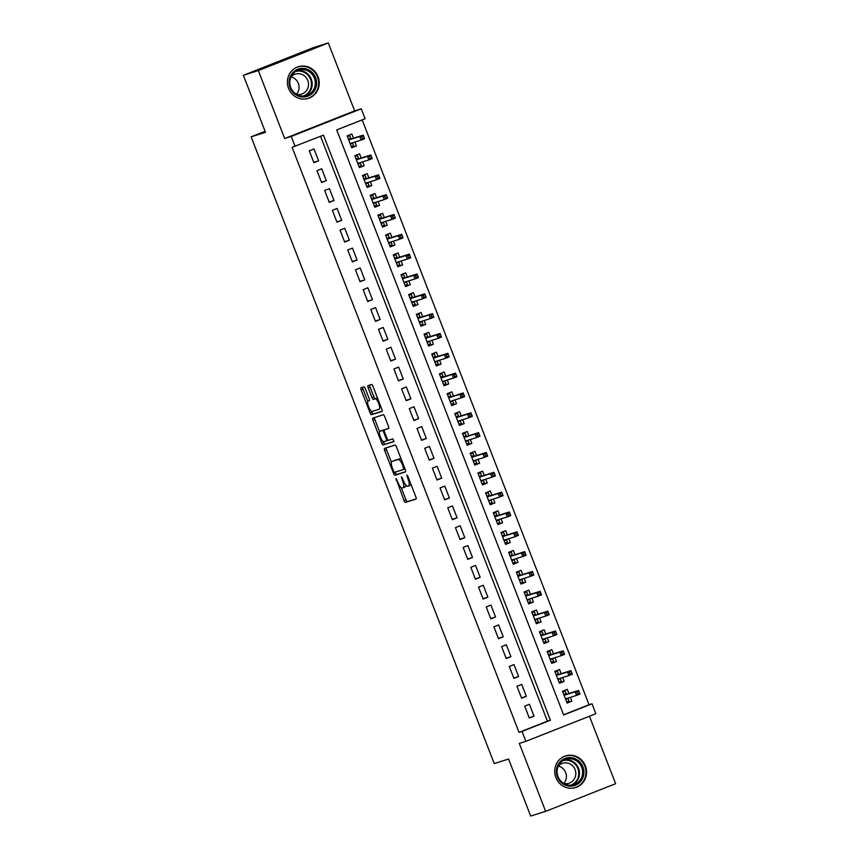 <?xml version="1.0" encoding="UTF-8"?>
<svg xmlns="http://www.w3.org/2000/svg" width="859" height="859" viewBox="0 0 859 859"><rect width="100%" height="100%" fill="white"/><g stroke="black" fill="none" stroke-linecap="round" stroke-linejoin="round"><path stroke-width="1.29" d="M395.978 478.463L404.117 500.647A2.083 0.612 -111.6 0 0 405.459 502.408L416.024 499.079A2.083 0.612 -111.6 0 0 416.035 499.068A2.083 0.612 -111.6 0 0 415.853 496.942L407.832 476.262L406.887 475.027L408.046 479.193A6.679 1.965 -111.6 0 1 408.626 486.001A6.679 1.965 -111.6 0 1 408.583 486.022L407.703 486.291A6.679 1.965 -111.6 0 1 403.408 480.653L401.421 476.745L402.592 480.911A6.679 1.965 -111.6 0 1 403.161 487.719A6.679 1.965 -111.6 0 1 403.129 487.74L402.248 488.019A6.679 1.965 -111.6 0 1 397.953 482.371L395.978 478.463M288.56 88.38A16.6 15.859 72.5 0 0 308.306 98.388A16.6 15.859 72.5 0 0 318.066 76.73A16.6 15.859 72.5 0 0 298.331 66.723A16.6 15.859 72.5 0 0 288.56 88.38M555.88 777.567A16.6 15.859 72.5 0 0 575.616 787.563A16.6 15.859 72.5 0 0 585.387 765.917A16.6 15.859 72.5 0 0 565.651 755.909A16.6 15.859 72.5 0 0 555.88 777.567M365.322 388.665A2.083 0.612 -111.6 0 0 363.98 386.904L361.016 387.838A2.083 0.612 -111.6 0 0 361.005 387.849A2.083 0.612 -111.6 0 0 361.188 389.975L370.1 412.943A2.083 0.612 -111.6 0 0 371.442 414.704L382.008 411.375A2.083 0.612 -111.6 0 0 382.019 411.375A2.083 0.612 -111.6 0 0 381.836 409.249L372.935 386.271A2.083 0.612 -111.6 0 0 371.593 384.51L368.006 385.637A2.083 0.612 -111.6 0 0 367.996 385.648A2.083 0.612 -111.6 0 0 368.178 387.774L371.99 397.599A2.083 0.612 -111.6 0 0 373.332 399.36L375.104 398.801A5.583 1.643 -111.6 0 1 378.679 403.462A5.583 1.643 -111.6 0 1 379.173 409.206A5.583 1.643 -111.6 0 1 379.141 409.217L372.183 411.407A5.583 1.643 -111.6 0 1 368.618 406.747A5.583 1.643 -111.6 0 1 368.114 401.003L369.306 400.627A2.083 0.612 -111.6 0 0 369.316 400.627A2.083 0.612 -111.6 0 0 369.145 398.501L365.322 388.665M295.099 146.363L291.255 136.441L361.231 108.803L365.086 118.725L336.707 129.924L563.644 714.989L592.012 703.789L595.856 713.7L525.88 741.338L522.025 731.428L550.404 720.218L323.467 135.153L292.114 147.308L519.04 732.373L522.025 731.428M525.88 741.338L519.298 743.411L545.648 811.347L530.69 816.05L508.571 759.034L494.226 763.554L251.139 136.839L265.485 132.318L243.376 75.302L258.323 70.588L284.673 138.514L291.255 136.441M384.499 448.387A2.083 0.612 -111.6 0 0 384.488 448.387A2.083 0.612 -111.6 0 0 384.671 450.513L393.583 473.481A2.083 0.612 -111.6 0 0 394.925 475.252L405.491 471.924A2.083 0.612 -111.6 0 0 405.502 471.913A2.083 0.612 -111.6 0 0 405.319 469.787L396.418 446.82A2.083 0.612 -111.6 0 0 395.076 445.059L384.499 448.387M383.382 441.58L383.726 442.471L381.836 443.212L372.924 420.244A2.083 0.612 -111.6 0 1 372.752 418.118A2.083 0.612 -111.6 0 0 372.752 418.118L383.329 414.779A2.083 0.612 -111.6 0 1 384.671 416.551L388.483 426.375A2.083 0.612 -111.6 0 1 388.665 428.501A2.083 0.612 -111.6 0 1 388.655 428.512L384.37 429.854A2.083 0.612 -111.6 0 0 384.36 429.865A2.083 0.612 -111.6 0 0 384.531 431.991L387.065 438.509A2.083 0.612 -111.6 0 0 388.408 440.27L392.864 438.863L393.937 441.59M393.927 441.59L383.178 444.973A2.083 0.612 -111.6 0 1 381.836 443.212M243.376 75.302L313.352 47.653L328.31 42.95L258.323 70.588M545.648 811.347L615.624 783.698L589.457 716.234M354.95 142.025L356.453 145.901L351.599 147.437M353.478 138.213L351.836 134.004L347.111 135.872L351.728 147.769L356.453 145.901M362.648 161.857L364.152 165.733L359.287 167.269M361.167 158.045L359.534 153.836L354.799 155.704L359.416 167.602L364.152 165.733M370.336 181.689L371.84 185.565L366.976 187.101M368.855 177.877L367.222 173.668L362.498 175.537L367.115 187.434L371.84 185.565M378.035 201.532L379.528 205.398L374.674 206.933M376.553 197.71L374.921 193.5L370.186 195.369L374.803 207.266L379.528 205.398M385.723 221.364L387.226 225.23L382.362 226.765M384.241 217.542L382.609 213.333L377.885 215.201L382.502 227.098L387.226 225.23M393.411 241.196L394.915 245.062L390.061 246.597M391.94 237.385L390.297 233.165L385.573 235.033L390.19 246.93L394.915 245.062M401.11 261.029L402.613 264.905L397.749 266.43M399.628 257.217L397.996 252.997L393.272 254.865L397.878 266.762L402.613 264.905M408.798 280.861L410.301 284.737L405.448 286.262M407.316 277.049L405.684 272.829L400.96 274.697L405.577 286.605L410.301 284.737M416.497 300.693L418 304.569L413.136 306.094M415.015 296.881L413.383 292.661L408.648 294.53L413.265 306.438L418 304.569M424.185 320.525L425.688 324.401L420.824 325.926M422.703 316.713L421.071 312.493L416.347 314.362L420.964 326.27L425.688 324.401M431.873 340.357L433.376 344.234L428.523 345.758M430.402 336.545L428.77 332.326L424.035 334.194L428.652 346.102L433.376 344.234M439.572 360.189L441.075 364.066L436.211 365.59M438.09 356.378L436.458 352.169L431.733 354.026L436.34 365.934L441.075 364.066M447.26 380.022L448.763 383.898L443.91 385.423M445.789 376.21L444.146 372.001L439.421 373.869L444.039 385.766L448.763 383.898M454.959 399.854L456.462 403.73L451.598 405.255M453.477 396.042L451.845 391.833L447.109 393.701L451.727 405.598L456.462 403.73M462.647 419.686L464.15 423.562L459.297 425.087M461.165 415.874L459.533 411.665L454.808 413.533L459.425 425.43L464.15 423.562M470.345 439.518L471.849 443.394L466.985 444.919M468.864 435.706L467.232 431.497L462.496 433.365L467.113 445.263L471.849 443.394M478.034 459.35L479.537 463.226L474.673 464.762M476.552 455.538L474.92 451.329L470.195 453.198L474.812 465.095L479.537 463.226M485.722 479.182L487.225 483.059L482.371 484.594M484.251 475.371L482.618 471.161L477.883 473.03L482.5 484.927L487.225 483.059M493.42 499.015L494.924 502.891L490.059 504.426M491.939 495.203L490.306 490.994L485.582 492.862L490.188 504.759L494.924 502.891M501.108 518.847L502.612 522.723L497.758 524.258M499.637 515.035L497.995 510.826L493.27 512.694L497.887 524.591L502.612 522.723M508.807 538.679L510.31 542.555L505.446 544.091M507.325 534.867L505.693 530.658L500.958 532.526L505.575 544.423L510.31 542.555M516.495 558.511L517.998 562.387L513.145 563.923M515.013 554.699L513.381 550.49L508.657 552.358L513.274 564.256L517.998 562.387M524.194 578.343L525.697 582.219L520.833 583.755M522.712 574.531L521.08 570.322L516.345 572.191L520.962 584.088L525.697 582.219M531.882 598.175L533.385 602.052L528.521 603.587M530.4 594.364L528.768 590.154L524.044 592.023L528.661 603.92L533.385 602.052M539.57 618.018L541.073 621.884L536.22 623.419M538.099 614.196L536.456 609.987L531.732 611.855L536.349 623.752L541.073 621.884M547.269 637.85L548.772 641.716L543.908 643.251M545.787 634.028L544.155 629.819L539.431 631.687L544.037 643.584L548.772 641.716M554.957 657.683L556.46 661.548L551.607 663.084M553.475 653.871L551.843 649.651L547.119 651.519L551.736 663.416L556.46 661.548M562.656 677.515L564.159 681.391L559.295 682.916M561.174 673.703L559.542 669.483L554.807 671.351L559.424 683.249L564.159 681.391M524.677 706.13L529.294 718.027L534.019 716.159L529.402 704.262L524.677 706.13M516.978 686.298L521.596 698.195L526.331 696.327L521.714 684.43L516.978 686.298M509.29 666.466L513.907 678.363L518.632 676.495L514.015 664.598L509.29 666.466M501.602 646.634L506.209 658.531L510.944 656.663L506.327 644.765L501.602 646.634M493.904 626.802L498.521 638.699L503.245 636.83L498.628 624.933L493.904 626.802M486.215 606.969L490.833 618.867L495.557 616.998L490.94 605.101L486.215 606.969M478.517 587.137L483.134 599.034L487.869 597.166L483.252 585.269L478.517 587.137M470.829 567.294L475.446 579.202L480.17 577.334L475.553 565.437L470.829 567.294M463.13 547.462L467.747 559.37L472.482 557.502L467.865 545.594L463.13 547.462M455.442 527.63L460.059 539.538L464.783 537.67L460.166 525.762L455.442 527.63M447.754 507.798L452.36 519.706L457.095 517.837L452.478 505.93L447.754 507.798M440.055 487.966L444.672 499.863L449.397 498.005L444.79 486.097L440.055 487.966M432.367 468.134L436.984 480.031L441.709 478.173L437.091 466.265L432.367 468.134M424.668 448.301L429.285 460.199L434.02 458.33L429.403 446.433L424.668 448.301M416.98 428.469L421.597 440.366L426.322 438.498L421.705 426.601L416.98 428.469M409.281 408.637L413.898 420.534L418.634 418.666L414.017 406.769L409.281 408.637M401.593 388.805L406.21 400.702L410.935 398.834L406.318 386.937L401.593 388.805M393.905 368.973L398.512 380.87L403.247 379.002L398.63 367.104L393.905 368.973M386.206 349.141L390.824 361.038L395.548 359.169L390.942 347.272L386.206 349.141M378.518 329.308L383.135 341.206L387.86 339.337L383.243 327.44L378.518 329.308M370.82 309.476L375.437 321.373L380.172 319.505L375.555 307.608L370.82 309.476M363.132 289.644L367.749 301.541L372.473 299.673L367.856 287.776L363.132 289.644M355.443 269.812L360.05 281.709L364.785 279.841L360.168 267.944L355.443 269.812M347.745 249.98L352.362 261.877L357.086 260.009L352.469 248.111L347.745 249.98M340.057 230.148L344.674 242.045L349.398 240.176L344.781 228.279L340.057 230.148M332.358 210.315L336.975 222.213L341.699 220.344L337.093 208.447L332.358 210.315M324.67 190.483L329.287 202.38L334.011 200.512L329.394 188.615L324.67 190.483M316.971 170.651L321.588 182.548L326.323 180.68L321.706 168.783L316.971 170.651M519.04 732.373L547.408 721.163L320.557 136.302M318.625 160.848L314.007 148.951L309.283 150.808L313.9 162.716L318.625 160.848L313.771 162.372M563.558 714.785L589.027 704.724L362.176 119.873M568.862 693.535L567.23 689.315L562.505 691.184L567.123 703.091L571.847 701.223L570.344 697.347M265.098 131.32L251.139 136.839M284.673 138.514L354.66 110.875L328.31 42.95M354.66 110.875L361.231 108.803M589.027 704.724L592.012 703.789M547.408 721.163L550.404 720.218M571.847 701.223L566.983 702.748M534.019 716.159L529.155 717.694M526.331 696.327L521.467 697.862M518.632 676.495L513.779 678.019M510.944 656.663L506.08 658.187M503.245 636.83L498.392 638.355M495.557 616.998L490.693 618.523M487.869 597.166L483.005 598.691M480.17 577.334L475.317 578.859M472.482 557.502L467.618 559.026M464.783 537.67L459.93 539.194M457.095 517.837L452.231 519.362M449.397 498.005L444.543 499.53M441.709 478.173L436.844 479.698M434.02 458.33L429.156 459.866M426.322 438.498L421.468 440.033M418.634 418.666L413.77 420.201M410.935 398.834L406.082 400.369M403.247 379.002L398.383 380.537M395.548 359.169L390.695 360.705M387.86 339.337L382.996 340.873M380.172 319.505L375.308 321.041M372.473 299.673L367.62 301.208M364.785 279.841L359.921 281.376M357.086 260.009L352.233 261.533M349.398 240.176L344.534 241.701M341.699 220.344L336.846 221.869M334.011 200.512L329.147 202.037M326.323 180.68L321.459 182.205M403.204 487.708L405.018 486.989A6.679 1.965 -111.6 0 0 405.061 486.978A6.679 1.965 -111.6 0 0 405.652 484.863M408.659 485.99L410.473 485.271A6.679 1.965 -111.6 0 0 410.516 485.26A6.679 1.965 -111.6 0 0 411.031 484.508M401.282 487.729L406.006 499.895A2.083 0.612 -111.6 0 0 407.349 501.656L416.185 498.875M395.226 472.096L395.473 472.74A2.083 0.612 -111.6 0 0 396.815 474.501L405.652 471.72M386.228 447.84A2.083 0.612 -111.6 0 0 386.561 449.772L391.393 462.206M393.572 471.086L394.506 472.321L403.784 469.401L402.57 465.084A6.679 1.965 -111.6 0 0 398.275 459.447L391.94 461.444A6.679 1.965 -111.6 0 0 391.897 461.455A6.679 1.965 -111.6 0 0 392.477 468.262L393.572 471.086M401.132 458.985A6.679 1.965 -111.6 0 0 400.176 458.695L398.275 459.447M393.755 460.725A6.679 1.965 -111.6 0 1 393.787 460.703A6.679 1.965 -111.6 0 1 393.83 460.692L400.176 458.695M379.538 431.658L374.825 419.493L372.924 420.244M374.492 417.571A2.083 0.612 -111.6 0 0 374.825 419.493M388.816 428.308L386.26 429.113A2.083 0.612 -111.6 0 0 386.249 429.113A2.083 0.612 -111.6 0 0 386.239 429.124L384.36 429.865L386.26 429.113M394.056 441.397L383.178 444.973M379.914 431.261A5.583 1.643 -111.6 0 0 379.882 431.272A5.583 1.643 -111.6 0 0 380.387 437.016A5.583 1.643 -111.6 0 0 383.962 441.676L386.41 440.903A2.083 0.612 -111.6 0 0 386.421 440.892A2.083 0.612 -111.6 0 0 386.239 438.766L383.715 432.249A2.083 0.612 -111.6 0 0 382.373 430.488L379.914 431.261L381.815 430.509A5.583 1.643 -111.6 0 0 381.783 430.52A5.583 1.643 -111.6 0 0 381.75 430.542L379.882 431.272M384.521 429.801A2.083 0.612 -111.6 0 0 384.263 429.736L382.373 430.488M381.815 430.509L384.263 429.736M383.726 442.471A2.083 0.612 -111.6 0 0 385.068 444.232M377.531 398.136A5.583 1.643 -111.6 0 0 376.994 398.061L375.104 398.801M369.735 385.1A2.083 0.612 -111.6 0 0 370.068 387.022L373.88 396.858A2.083 0.612 -111.6 0 0 375.222 398.619L376.994 398.061M371.657 411.332L371.99 412.191A2.083 0.612 -111.6 0 0 373.332 413.963L382.169 411.171M362.745 387.291A2.083 0.612 -111.6 0 0 363.078 389.224L367.781 401.357M566.672 701.921L569.012 700.998L568.046 698.517L565.705 699.441M562.817 692.01L565.168 691.087L566.414 694.308M562.752 691.839L565.168 691.087M563.783 694.491L566.124 693.557L565.941 694.448L564.062 695.199M579.685 693.299L578.923 691.312L577.033 692.064L577.796 694.051L579.685 693.299L579.975 694.04L576.572 695.382L575.186 691.817L578.59 690.464L565.941 694.448M577.033 692.064L575.186 691.817L564.105 695.307M577.796 694.051L576.572 695.382L565.49 698.872M578.59 690.464L578.923 691.312M582.928 766.851A14.367 13.723 -107.5 0 1 575.347 785.276A14.367 13.723 -107.5 0 1 557.394 776.933A14.367 13.723 -107.5 0 1 564.964 758.497A14.367 13.723 -107.5 0 1 582.928 766.851M558.039 776.654A13.293 12.702 72.5 0 0 573.855 784.664A13.293 12.702 72.5 0 0 581.683 767.312A13.293 12.702 72.5 0 0 565.866 759.302A13.293 12.702 72.5 0 0 558.039 776.654M558.329 766.067A10.469 10.007 -107.5 0 1 563.794 783.44M558.264 766.142A10.469 10.007 -107.5 0 1 575.079 769.589A10.469 10.007 -107.5 0 1 563.697 783.419M572.201 788.229A16.493 15.752 72.5 0 0 575.111 787.617A16.493 15.752 72.5 0 0 584.818 766.099A16.493 15.752 72.5 0 0 565.201 756.156A16.493 15.752 72.5 0 0 562.473 757.327M313.718 91.773A14.367 13.723 -107.5 0 1 294.379 93.76A14.367 13.723 -107.5 0 1 291.963 73.627A14.367 13.723 -107.5 0 1 311.302 71.641A14.367 13.723 -107.5 0 1 313.718 91.773M292.468 74.4A13.293 12.702 72.5 0 0 292.114 90.141A13.293 12.702 72.5 0 0 306.534 95.478A13.293 12.702 72.5 0 0 312.612 91.194A13.293 12.702 72.5 0 0 312.966 75.452A13.293 12.702 72.5 0 0 298.545 70.116A13.293 12.702 72.5 0 0 292.468 74.4M291.008 76.88A10.469 10.007 -107.5 0 1 296.473 94.254M290.943 76.956A10.469 10.007 -107.5 0 1 306.674 78.298A10.469 10.007 -107.5 0 1 296.387 94.232M304.891 99.043A16.493 15.752 72.5 0 0 307.79 98.431A16.493 15.752 72.5 0 0 315.328 93.116A16.493 15.752 72.5 0 0 315.768 73.595A16.493 15.752 72.5 0 0 297.89 66.981A16.493 15.752 72.5 0 0 295.163 68.14M558.973 682.089L561.314 681.166L560.358 678.685L558.017 679.609M555.129 672.178L557.47 671.255L558.726 674.465M555.064 672.006L557.47 671.255M556.095 674.659L558.436 673.724L558.253 674.616L556.364 675.367M571.997 673.467L571.224 671.48L569.334 672.232L570.108 674.218L571.997 673.467L572.287 674.208L568.883 675.55L567.498 671.985L570.902 670.632L558.253 674.616M569.334 672.232L567.498 671.985L556.407 675.475M570.108 674.218L568.883 675.55L557.792 679.039M570.902 670.632L571.224 671.48M551.285 662.257L553.625 661.333L552.659 658.853L550.318 659.776M547.441 652.346L549.781 651.423L551.027 654.633M547.376 652.174L549.781 651.423M548.396 654.826L550.737 653.892L550.555 654.783L548.676 655.535M564.309 653.635L563.536 651.648L561.646 652.4L562.409 654.375L564.309 653.635L564.588 654.375L561.185 655.718L559.8 652.153L563.203 650.8L550.555 654.783M561.646 652.4L559.8 652.153L548.718 655.642M562.409 654.375L561.185 655.718L550.104 659.207M563.203 650.8L563.536 651.648M543.586 642.425L545.937 641.501L544.971 639.021L542.63 639.944M539.742 632.514L542.083 631.58L543.339 634.801M539.677 632.342L542.083 631.58M540.708 634.994L543.049 634.06L542.867 634.951L540.977 635.703M556.611 633.802L555.848 631.816L553.948 632.568L554.721 634.543L556.611 633.802L556.9 634.543L553.497 635.885L552.112 632.31L555.515 630.968L542.867 634.951M553.948 632.568L552.112 632.31L541.02 635.81M554.721 634.543L553.497 635.885L542.405 639.375M555.515 630.968L555.848 631.816M535.898 622.592L538.239 621.669L537.283 619.189L534.932 620.112M532.054 612.682L534.395 611.748L535.64 614.969M531.989 612.51L534.395 611.748M533.01 615.151L535.35 614.228L535.168 615.119L533.289 615.86M548.922 613.97L548.149 611.984L546.26 612.735L547.033 614.711L548.922 613.97L549.202 614.711L545.798 616.053L544.413 612.478L547.827 611.136L535.168 615.119M546.26 612.735L544.413 612.478L533.332 615.978M547.033 614.711L545.798 616.053L534.717 619.543M547.827 611.136L548.149 611.984M528.21 602.76L530.551 601.837L529.584 599.357L527.243 600.28M524.355 592.85L526.707 591.915L527.952 595.137M524.291 592.678L526.707 591.915M525.321 595.319L527.662 594.396L527.48 595.287L525.601 596.028M541.224 594.138L540.461 592.152L538.572 592.903L539.334 594.879L541.224 594.138L541.514 594.879L538.11 596.221L536.725 592.646L540.128 591.303L527.48 595.287M538.572 592.903L536.725 592.646L525.633 596.146M539.334 594.879L538.11 596.221L527.018 599.711M540.128 591.303L540.461 592.152M520.511 582.928L522.852 582.005L521.896 579.524L519.555 580.448M516.667 573.007L519.008 572.083L520.253 575.305M516.603 572.846L519.008 572.083M517.623 575.487L519.974 574.564L519.792 575.455L517.902 576.196M533.536 574.306L532.763 572.319L530.873 573.071L531.646 575.047L533.536 574.306L533.826 575.047L530.422 576.389L529.037 572.813L532.44 571.471L519.792 575.455M530.873 573.071L529.037 572.813L517.945 576.303M531.646 575.047L530.422 576.389L519.33 579.879M532.44 571.471L532.763 572.319M512.823 563.096L515.164 562.173L514.197 559.692L511.857 560.616M508.979 553.175L511.32 552.251L512.565 555.472M508.904 553.013L511.32 552.251M509.935 555.655L512.275 554.731L512.093 555.623L510.214 556.364M525.848 554.474L525.074 552.487L523.185 553.239L523.947 555.215L525.848 554.474L526.127 555.215L522.723 556.557L521.338 552.981L524.742 551.639L512.093 555.623M523.185 553.239L521.338 552.981L510.257 556.471M523.947 555.215L522.723 556.557L511.642 560.047M524.742 551.639L525.074 552.487M505.124 543.264L507.465 542.34L506.509 539.86L504.169 540.783M501.28 533.342L503.621 532.419L504.877 535.64M501.216 533.181L503.621 532.419M502.247 535.823L504.587 534.899L504.405 535.791L502.515 536.531M518.149 534.642L517.376 532.655L515.486 533.396L516.259 535.382L518.149 534.642L518.439 535.372L515.035 536.725L513.65 533.149L517.054 531.807L504.405 535.791M515.486 533.396L513.65 533.149L502.558 536.639M516.259 535.382L515.035 536.725L503.943 540.214M517.054 531.807L517.376 532.655M497.436 523.432L499.777 522.508L498.811 520.028L496.47 520.951M493.592 513.51L495.933 512.587L497.178 515.808M493.528 513.349L495.933 512.587M494.548 515.991L496.889 515.067L496.706 515.958L494.827 516.699M510.461 514.809L509.688 512.823L507.798 513.564L508.571 515.55L510.461 514.809L510.74 515.54L507.336 516.893L505.951 513.317L509.355 511.975L496.706 515.958M507.798 513.564L505.951 513.317L494.87 516.807M508.571 515.55L507.336 516.893L496.255 520.382M509.355 511.975L509.688 512.823M489.737 503.599L492.089 502.676L491.123 500.196L488.782 501.119M485.893 493.678L488.234 492.755L489.49 495.976M485.829 493.517L488.234 492.755M486.86 496.158L489.201 495.235L489.018 496.126L487.128 496.867M502.762 494.977L502 492.991L500.099 493.732L500.872 495.718L502.762 494.977L503.052 495.707L499.648 497.06L498.263 493.485L501.667 492.143L489.018 496.126M500.099 493.732L498.263 493.485L487.171 496.974M500.872 495.718L499.648 497.06L488.556 500.55M501.667 492.143L502 492.991M482.049 483.767L484.39 482.844L483.434 480.364L481.083 481.287M478.205 473.846L480.546 472.922L481.792 476.144M478.141 473.685L480.546 472.922M479.161 476.326L481.512 475.403L481.319 476.294L479.44 477.035M495.074 475.134L494.301 473.159L492.411 473.9L493.184 475.886L495.074 475.134L495.364 475.875L491.949 477.228L490.575 473.653L493.979 472.31L481.319 476.294M492.411 473.9L490.575 473.653L479.483 477.142M493.184 475.886L491.949 477.228L480.868 480.718M493.979 472.31L494.301 473.159M474.361 463.935L476.702 463.012L475.736 460.531L473.395 461.455M470.507 454.014L472.858 453.09L474.104 456.312M470.442 453.853L472.858 453.09M471.473 456.494L473.814 455.571L473.631 456.462L471.752 457.203M487.375 455.302L486.613 453.327L484.723 454.067L485.485 456.054L487.375 455.302L487.665 456.043L484.261 457.396L482.876 453.82L486.28 452.478L473.631 456.462M484.723 454.067L482.876 453.82L471.784 457.31M485.485 456.054L484.261 457.396L473.169 460.886M486.28 452.478L486.613 453.327M466.662 444.103L469.003 443.18L468.048 440.699L465.707 441.623M462.818 434.182L465.159 433.258L466.405 436.479M462.754 434.02L465.159 433.258M463.785 436.662L466.126 435.738L465.943 436.63L464.053 437.371M479.687 435.47L478.914 433.494L477.024 434.235L477.797 436.222L479.687 435.47L479.977 436.211L476.573 437.553L475.188 433.988L478.592 432.646L465.943 436.63M477.024 434.235L475.188 433.988L464.096 437.478M477.797 436.222L476.573 437.553L465.481 441.054M478.592 432.646L478.914 433.494M458.974 424.271L461.315 423.337L460.349 420.867L458.008 421.79M455.13 414.349L457.471 413.426L458.717 416.647M455.066 414.188L457.471 413.426M456.086 416.83L458.427 415.906L458.244 416.798L456.365 417.538M471.999 415.638L471.226 413.662L469.336 414.403L470.098 416.39L471.999 415.638L472.278 416.379L468.874 417.721L467.489 414.156L470.893 412.814L458.244 416.798M469.336 414.403L467.489 414.156L456.408 417.646M470.098 416.39L468.874 417.721L457.793 421.221M470.893 412.814L471.226 413.662M451.276 404.439L453.616 403.505L452.661 401.035L450.32 401.958M447.432 394.517L449.772 393.594L451.029 396.815M447.367 394.345L449.772 393.594M448.398 396.998L450.739 396.074L450.556 396.965L448.666 397.706M464.3 395.806L463.527 393.83L461.637 394.571L462.41 396.557L464.3 395.806L464.59 396.547L461.186 397.889L459.801 394.324L463.205 392.982L450.556 396.965M461.637 394.571L459.801 394.324L448.709 397.814M462.41 396.557L461.186 397.889L450.095 401.389M463.205 392.982L463.527 393.83M443.588 384.607L445.928 383.672L444.973 381.192L442.621 382.126M439.744 374.685L442.084 373.762L443.33 376.983M439.679 374.513L442.084 373.762M440.699 377.165L443.04 376.242L442.857 377.133L440.978 377.874M456.612 375.974L455.839 373.998L453.949 374.739L454.722 376.725L456.612 375.974L456.891 376.714L453.488 378.057L452.102 374.492L455.506 373.15L442.857 377.133M453.949 374.739L452.102 374.492L441.021 377.981M454.722 376.725L453.488 378.057L442.406 381.546M455.506 373.15L455.839 373.998M435.9 364.764L438.24 363.84L437.274 361.36L434.933 362.294M432.045 354.853L434.386 353.929L435.642 357.151M431.98 354.681L434.386 353.929M433.011 357.333L435.352 356.41L435.169 357.301L433.28 358.042M448.913 356.141L448.151 354.155L446.251 354.907L447.024 356.893L448.913 356.141L449.203 356.882L445.8 358.224L444.414 354.66L447.818 353.317L435.169 357.301M446.251 354.907L444.414 354.66L433.323 358.149M447.024 356.893L445.8 358.224L434.708 361.714M447.818 353.317L448.151 354.155M428.201 344.931L430.542 344.008L429.586 341.528L427.245 342.462M424.357 335.021L426.698 334.097L427.943 337.319M424.292 334.849L426.698 334.097M425.312 337.501L427.664 336.578L427.471 337.458L425.592 338.21M441.225 336.309L440.452 334.323L438.562 335.074L439.336 337.061L441.225 336.309L441.515 337.05L438.101 338.392L436.726 334.827L440.13 333.485L427.471 337.458M438.562 335.074L436.726 334.827L425.634 338.317M439.336 337.061L438.101 338.392L427.02 341.882M440.13 333.485L440.452 334.323M420.513 325.099L422.853 324.176L421.887 321.696L419.546 322.63M416.658 315.189L419.009 314.265L420.255 317.486M416.594 315.017L419.009 314.265M417.624 317.669L419.965 316.746L419.783 317.626L417.904 318.378M433.527 316.477L432.764 314.491L430.874 315.242L431.637 317.229L433.527 316.477L433.816 317.218L430.413 318.56L429.028 314.995L432.431 313.642L419.783 317.626M430.874 315.242L429.028 314.995L417.946 318.485M431.637 317.229L430.413 318.56L419.321 322.05M432.431 313.642L432.764 314.491M412.814 305.267L415.155 304.344L414.199 301.863L411.858 302.787M408.97 295.356L411.311 294.433L412.567 297.654M408.905 295.185L411.311 294.433M409.936 297.837L412.277 296.913L412.095 297.794L410.205 298.545M425.839 296.645L425.065 294.658L423.176 295.41L423.949 297.397L425.839 296.645L426.128 297.386L422.725 298.728L421.339 295.163L424.743 293.81L412.095 297.794M423.176 295.41L421.339 295.163L410.248 298.653M423.949 297.397L422.725 298.728L411.633 302.218M424.743 293.81L425.065 294.658M405.126 285.435L407.467 284.512L406.5 282.031L404.159 282.955M401.282 275.524L403.623 274.601L404.868 277.822M401.217 275.352L403.623 274.601M402.237 278.005L404.578 277.07L404.396 277.962L402.517 278.713M418.15 276.813L417.377 274.826L415.488 275.578L416.25 277.564L418.15 276.813L418.43 277.554L415.026 278.896L413.641 275.331L417.044 273.978L404.396 277.962M415.488 275.578L413.641 275.331L402.56 278.821M416.25 277.564L415.026 278.896L403.945 282.386M417.044 273.978L417.377 274.826M397.427 265.603L399.779 264.679L398.812 262.199L396.471 263.122M393.583 255.692L395.924 254.769L397.18 257.979M393.519 255.52L395.924 254.769M394.549 258.172L396.89 257.238L396.708 258.13L394.818 258.881M410.452 256.981L409.689 254.994L407.789 255.746L408.562 257.732L410.452 256.981L410.742 257.721L407.338 259.064L405.953 255.499L409.356 254.146L396.708 258.13M407.789 255.746L405.953 255.499L394.861 258.988M408.562 257.732L407.338 259.064L396.246 262.553M409.356 254.146L409.689 254.994M389.739 245.771L392.08 244.847L391.124 242.367L388.773 243.29M385.895 235.86L388.236 234.936L389.481 238.147M385.831 235.688L388.236 234.936M386.851 238.34L389.191 237.406L389.009 238.297L387.13 239.049M402.764 237.148L401.991 235.162L400.101 235.914L400.874 237.889L402.764 237.148L403.043 237.889L399.639 239.232L398.254 235.667L401.658 234.314L389.009 238.297M400.101 235.914L398.254 235.667L387.173 239.156M400.874 237.889L399.639 239.232L388.558 242.721M401.658 234.314L401.991 235.162M382.051 225.938L384.392 225.015L383.425 222.535L381.085 223.458M378.196 216.028L380.537 215.094L381.793 218.315M378.132 215.856L380.537 215.094M379.163 218.508L381.503 217.574L381.321 218.465L379.431 219.217M395.065 217.316L394.302 215.33L392.413 216.081L393.175 218.057L395.065 217.316L395.355 218.057L391.951 219.399L390.566 215.824L393.97 214.482L381.321 218.465M392.413 216.081L390.566 215.824L379.474 219.324M393.175 218.057L391.951 219.399L380.859 222.889M393.97 214.482L394.302 215.33M374.352 206.106L376.693 205.183L375.737 202.703L373.397 203.626M370.508 196.196L372.849 195.261L374.094 198.483M370.444 196.024L372.849 195.261M371.464 198.665L373.815 197.742L373.633 198.633L371.743 199.374M387.377 197.484L386.604 195.498L384.714 196.249L385.487 198.225L387.377 197.484L387.667 198.225L384.263 199.567L382.878 195.992L386.282 194.649L373.633 198.633M384.714 196.249L382.878 195.992L371.786 199.492M385.487 198.225L384.263 199.567L373.171 203.057M386.282 194.649L386.604 195.498M366.664 186.274L369.005 185.351L368.039 182.87L365.698 183.794M362.809 176.363L365.161 175.429L366.406 178.651M362.745 176.192L365.161 175.429M363.776 178.833L366.117 177.91L365.934 178.801L364.055 179.542M379.678 177.652L378.916 175.665L377.026 176.417L377.788 178.393L379.678 177.652L379.968 178.393L376.564 179.735L375.179 176.159L378.583 174.817L365.934 178.801M377.026 176.417L375.179 176.159L364.098 179.66M377.788 178.393L376.564 179.735L365.483 183.225M378.583 174.817L378.916 175.665M358.965 166.442L361.306 165.519L360.351 163.038L358.01 163.962M355.121 156.521L357.462 155.597L358.718 158.818M355.057 156.359L357.462 155.597M356.088 159.001L358.428 158.077L358.246 158.969L356.356 159.71M371.99 157.82L371.217 155.833L369.327 156.585L370.1 158.561L371.99 157.82L372.28 158.561L368.876 159.903L367.491 156.327L370.895 154.985L358.246 158.969M369.327 156.585L367.491 156.327L356.399 159.817M370.1 158.561L368.876 159.903L357.784 163.393M370.895 154.985L371.217 155.833M351.277 146.61L353.618 145.686L352.652 143.206L350.311 144.129M347.433 136.688L349.774 135.765L351.02 138.986M347.369 136.527L349.774 135.765M348.389 139.169L350.73 138.245L350.547 139.137L348.668 139.877M364.302 137.988L363.529 136.001L361.639 136.753L362.401 138.728L364.302 137.988L364.581 138.728L361.177 140.071L359.792 136.495L363.196 135.153L350.547 139.137M361.639 136.753L359.792 136.495L348.711 139.985M362.401 138.728L361.177 140.071L350.096 143.56M363.196 135.153L363.529 136.001M396.89 479.644L396.096 479.956M407.81 476.208L407.016 476.52M402.356 477.926L401.55 478.238M403.386 480.6L402.592 480.911M408.852 478.882L408.046 479.193M407.349 501.656L405.459 502.408M406.006 499.895L404.117 500.647M396.815 474.501L394.925 475.252M395.473 472.74L393.583 473.481M386.561 449.772L384.671 450.513M404.986 468.928L403.805 469.39L404.986 468.928M404.471 467.586L403.666 467.908M403.376 464.762L402.57 465.084M388.15 440.216L386.432 440.892L388.15 440.216M387.044 438.455L386.239 438.766M384.51 431.937L383.715 432.249M375.222 398.619L373.332 399.36M373.88 396.858L371.99 397.599M370.068 387.022L368.178 387.774M373.332 413.963L371.442 414.704M371.99 412.191L370.1 412.943M363.078 389.224L361.188 389.975M564.342 759.893A13.293 12.702 -107.5 0 1 578.558 768.3A13.293 12.702 -107.5 0 1 572.255 785.051M570.623 785.223A12.864 12.294 72.5 0 0 577.882 768.537A12.864 12.294 72.5 0 0 562.903 760.698M297.021 70.706A13.293 12.702 -107.5 0 1 310.303 77.16A13.293 12.702 -107.5 0 1 309.498 92.181A13.293 12.702 -107.5 0 1 304.945 95.864M303.302 96.036A12.864 12.294 72.5 0 0 308.875 91.999A12.864 12.294 72.5 0 0 309.315 76.913A12.864 12.294 72.5 0 0 295.582 71.512M405.061 486.978L403.161 487.719M410.516 485.26L408.626 486.001M565.201 756.156L563.976 756.554M575.111 787.617L573.876 788.004M297.89 66.981L296.656 67.367M307.79 98.431L306.556 98.817"/></g></svg>
